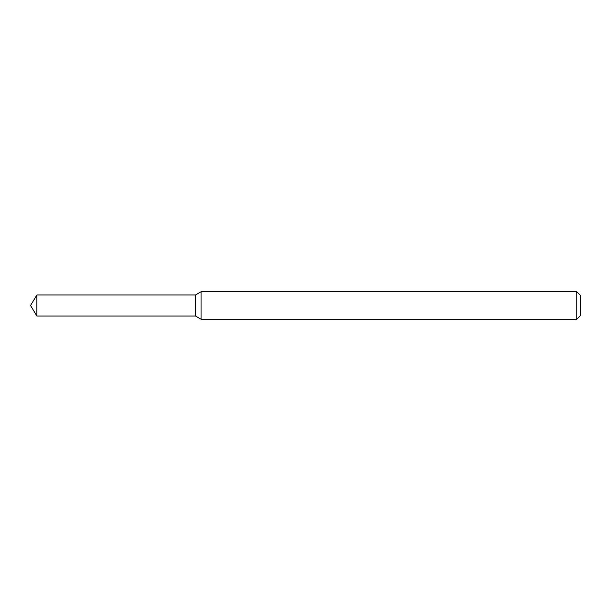 <?xml version="1.0" encoding="UTF-8"?>
<svg xmlns="http://www.w3.org/2000/svg" width="611" height="611" viewBox="0 0 611 611"><rect width="100%" height="100%" fill="white"/><g stroke="black" fill="none" stroke-linecap="round" stroke-linejoin="round"><path stroke-width="0.46" stroke-dasharray="3.06 2.29" d="M195.52 294.96L195.52 316.04L195.52 294.96M201.072 291.752L201.072 319.248M576.784 291.752L576.784 319.248M580.45 295.419L580.45 315.582M36.881 294.96L36.881 316.04"/><path stroke-width="0.92" d="M36.881 294.96L195.52 294.96L195.52 316.04L195.52 294.96L201.072 291.752L201.072 319.248L195.52 316.04L36.881 316.04L36.881 294.96L30.55 305.5L36.881 316.04M576.784 319.248L576.784 291.752L580.45 295.419L580.45 315.582L576.784 319.248L201.072 319.248M576.784 291.752L201.072 291.752"/></g></svg>
